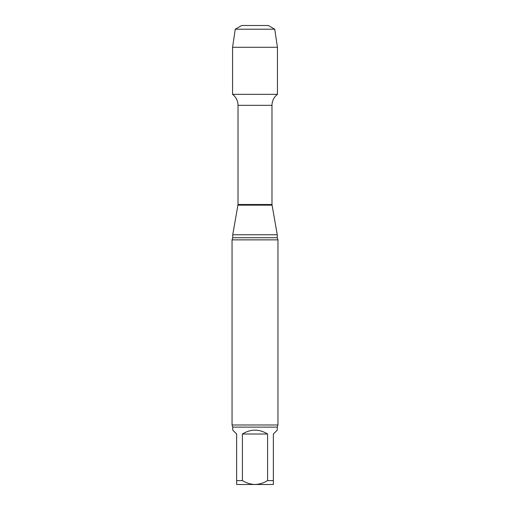 <?xml version="1.0" encoding="UTF-8"?>
<svg xmlns="http://www.w3.org/2000/svg" width="510" height="510" viewBox="0 0 510 510"><rect width="100%" height="100%" fill="white"/><g stroke="black" fill="none" stroke-linecap="round" stroke-linejoin="round"><path stroke-width="0.76" d="M267.591 434.01L242.409 434.01L242.409 480.598C246.304 482.995 250.499 484.296 255 484.5C259.507 484.296 263.702 482.995 267.591 480.598L267.591 434.01C259.195 428.853 250.805 428.853 242.409 434.01M277.262 427.125L277.262 430.108L273.36 434.01L273.36 484.5L236.64 484.5L236.64 434.01L232.738 430.108L232.738 427.125L277.262 427.125L277.95 424.983L277.95 239.866L232.05 239.866L232.738 237.724L232.738 234.766L277.262 234.766L271.983 204.51L271.983 105.328C272.085 100.814 273.908 97.155 277.44 94.35L277.44 47.283L232.56 47.283L235.263 29.21L274.737 29.21L277.44 47.283M236.64 480.598L242.409 480.598M267.591 480.598L273.36 480.598M232.56 47.283L232.56 94.35L277.44 94.35L232.56 94.35C236.092 97.155 237.915 100.814 238.017 105.328L271.983 105.328M232.738 234.766L238.017 204.51L238.017 105.328M232.738 427.125L232.05 424.983L277.95 424.983M235.263 29.21L241.689 25.5L268.311 25.5L274.737 29.21M255 25.5L241.689 25.5L235.263 29.21L232.56 47.283L232.56 94.35L255 94.35M238.017 204.51L271.983 204.51M237.96 205.147L272.04 205.147M232.738 237.724L277.262 237.724L277.262 234.766M277.262 237.724L277.95 239.866M232.05 424.983L232.05 239.866"/></g></svg>
